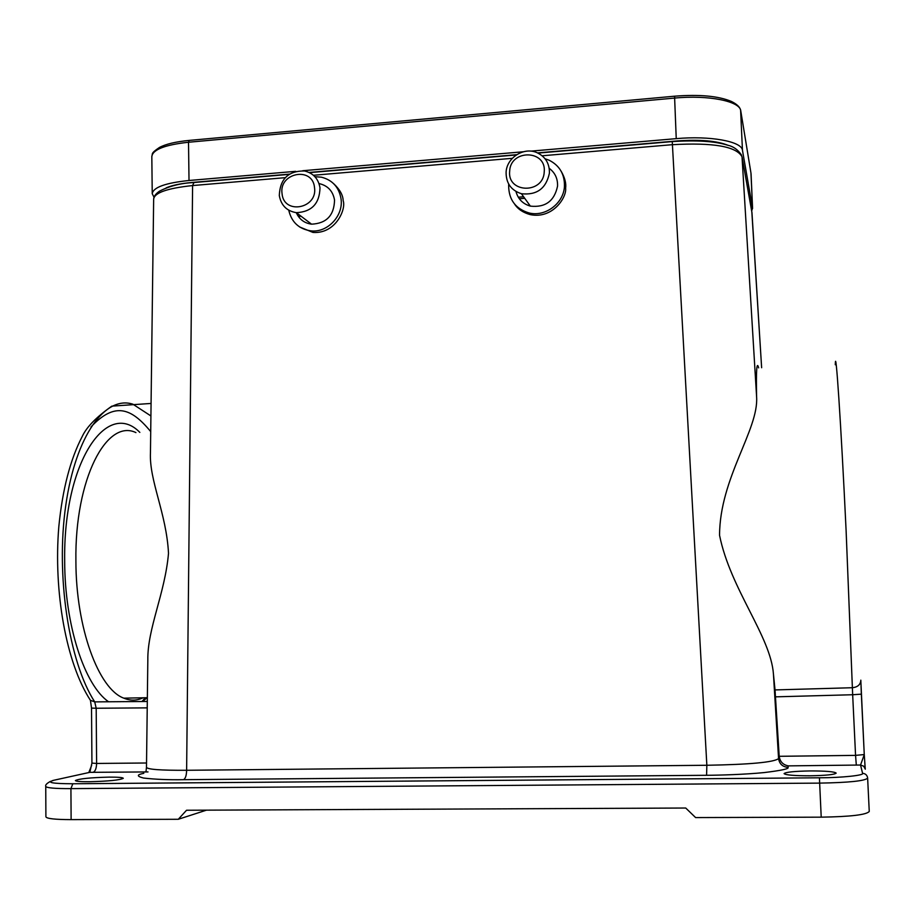 <?xml version="1.0" encoding="UTF-8"?>
<svg xmlns="http://www.w3.org/2000/svg" width="915" height="915" viewBox="0 0 915 915"><rect width="100%" height="100%" fill="white"/><g stroke="black" fill="none" stroke-linecap="round" stroke-linejoin="round"><path stroke-width="1.37" d="M314.92 176.709L321.405 177.178C332.465 180.026 339.007 187.243 341.032 198.83C343.663 215.768 327.467 232.936 310.894 230.866C298.931 229.07 291.542 222.173 288.751 210.198M333.712 183.732C339.865 189.508 343.011 195.147 343.159 200.648C346.373 209.1 335.645 234.08 312.987 232.433L299.685 227M279.304 195.547C279.99 178.94 288.408 170.762 304.535 170.979C313.25 173.107 318.397 178.711 319.987 187.815C319.587 203.599 311.706 211.891 296.357 212.669C286.75 211.056 281.077 205.349 279.304 195.547M319.484 183.675C327.959 185.756 332.98 191.212 334.535 200.053C334.158 215.402 326.495 223.443 311.558 224.175C304.363 223.169 299.274 219.326 296.288 212.657M282.06 193.694C278.698 172.695 312.656 166.13 314.508 187.518C317.882 208.666 283.776 215.048 282.06 193.694M545.077 158.775L549.103 160.205C559.614 165.558 564.727 174.262 564.452 186.305C563.731 203.359 545.294 217.164 529.03 212.943C515.385 208.769 508.591 199.493 508.649 185.105L508.729 184.144M561.387 171.665C564.91 177.933 566.316 183.446 565.619 188.216C566.877 197.194 552.763 219.257 530.265 214.625C523.151 212.669 517.924 209.169 514.607 204.114M506.098 172.26C506.67 157.655 523.952 146.663 537.036 152.679C545.489 156.739 549.606 163.556 549.412 173.129C546.152 188.524 536.819 195.387 521.413 193.728C511.13 190.366 506.029 183.206 506.098 172.26M549.217 168.326C555.073 172.718 557.841 178.665 557.544 186.157C554.387 201.094 545.317 207.751 530.357 206.115C522.82 203.919 518.016 199.035 515.957 191.487M509.666 171.197C510.421 149.053 546.61 149.648 544.231 171.883C543.43 194.174 507.173 193.328 509.666 171.197M139.835 432.395C106.998 398.711 63.215 461.903 64.679 560.987C64.702 625.025 84.535 685.358 108.599 701.782M142.717 701.508L147.006 697.71M143.117 697.779C136.838 700.741 130.399 700.867 123.799 698.156C98.591 689.098 75.876 627.919 75.899 560.941C74.687 478.98 106.723 418.407 135.946 432.601M285.24 177.67L192.596 185.562C167.159 188.25 154.178 192.836 153.651 199.31L150.449 452.719C149.111 480.638 166.45 513.235 168.509 553.312C164.975 593.675 147.395 628.479 147.83 659.932L146.48 767.25C147.063 769.412 160.445 770.43 186.626 770.281L706.849 765.272C750.048 764.505 773.953 762.275 778.574 758.592L773.438 674.046C770.716 636.314 730.456 589.26 719.556 535.332C719.67 478.053 758.912 429.547 756.602 396.813C756.064 370.209 756.751 360.556 758.638 367.864M773.438 674.046L775.028 689.921L852.38 687.725L846.112 530.7C840.851 420.305 835.635 343.788 835.292 364.753M89.361 781.742C80.451 781.765 75.796 781.376 75.385 780.552C78.953 778.745 90.23 777.601 109.194 777.121C118.115 777.087 122.816 777.476 123.296 778.299C119.899 780.095 108.588 781.238 89.361 781.742M809.855 775.794C794.174 775.771 785.573 775.051 784.075 773.61C785.676 772.111 794.392 771.219 810.232 770.933C825.833 770.933 834.48 771.654 836.184 773.118C834.674 774.616 825.902 775.508 809.855 775.794M756.602 396.813L742.019 156.762C736.381 146.4 713.06 142.385 672.056 144.707L542.149 155.779M779.214 756.465C780.072 761.76 783.114 764.894 788.341 765.878L788.021 767.353C782.577 766.873 779.431 763.956 778.574 758.592L779.214 756.465L775.028 689.921M788.021 767.353C789.439 768.749 781.456 770.487 764.071 772.58C745.222 774.479 719.293 775.234 706.586 775.291L183.503 779.683C168.68 779.946 155.344 779.397 143.506 778.036C136.541 776.252 136.644 774.685 143.804 773.324M148.013 771.928L89.819 772.34L54.145 780.186C45.853 782.474 52.086 783.675 72.823 783.766L819.44 777.796C841.628 777.773 864.789 775.325 862.582 773.324L860.546 765.032L788.341 765.878M150.918 415.959L132.881 404.19C105.557 395.28 75.819 434.877 65.788 505.274C55.598 575.443 68.888 662.117 94.725 701.885L147.304 701.473M751.833 211.925L761.635 367.738L751.97 212.715L742.019 156.762M860.821 680.154L860.832 680.52C860.375 684.763 857.561 687.165 852.38 687.725L852.666 694.737L775.565 696.841M88.412 772.649L89.819 772.34L91.935 763.11L96.613 763.453L96.189 708.244L147.224 707.867M860.832 680.657L864.263 754.646L860.546 765.032L863.714 766.21L865.304 769.172M864.275 754.749L865.213 768.68M50.611 781.307C46.745 783.377 45.121 785.07 45.75 786.397L45.899 816.821C46.608 818.639 55.014 819.577 71.118 819.623L178.288 819.28L206.504 810.152M178.288 819.28L186.546 810.244L685.724 808.025L695.606 817.575L821.212 817.164C850.607 816.695 866.619 814.796 869.25 811.433L869.239 811.319M864.263 754.566L865.235 768.76M530.769 151.135L676.242 138.645C709.96 135.534 741.859 141.39 742.454 150.243L740.601 110.063C739.846 106.963 736.758 104.07 731.314 101.405C718.435 96.018 699.563 94.279 674.71 96.178L674.63 98.077C708.267 94.794 740.121 101.199 740.75 110.795L750.952 172.981M537.517 152.885L676.963 140.944C699.884 139.297 717.028 140.796 728.386 145.439M154.029 197.285L152.233 193.694C153.274 187.312 165.535 182.92 189.016 180.495L295.671 171.334M302.739 170.728L523.288 151.776M166.198 187.861C172.1 185.276 180.678 183.492 191.933 182.474L289.437 174.125M309.087 172.443L516.712 154.669M742.454 150.243L752.542 208.094L751.673 210.988M706.586 775.291L706.849 765.272L672.25 141.596C696.544 140.041 714.924 141.219 727.425 145.13C733.35 146.4 738.085 149.774 741.63 155.253M512.309 158.318L313.422 175.268M289.037 174.388L193.934 182.531L192.596 185.562L186.626 770.281C186.477 775.531 185.436 778.665 183.503 779.683M860.832 680.52L861.347 694.153L852.666 694.737L855.559 755.378L864.263 754.555L861.347 694.153M779.203 756.305L855.559 755.378L856.314 765.123M862.582 773.324C865.35 773.541 867.02 775.005 867.592 777.693L867.626 778.036M819.44 777.796L819.657 783.114C848.994 782.6 864.995 780.93 867.637 778.127L869.25 811.433M72.823 783.766L70.924 788.627L819.657 783.114L821.212 817.164M54.145 780.186L52.521 780.587M45.75 786.397C46.448 787.918 54.843 788.661 70.924 788.627L71.118 819.623M146.526 762.996L96.613 763.453C96.441 768.428 95.274 771.391 93.101 772.351M91.935 763.11L91.523 708.096L96.189 708.244L94.725 701.885L90.436 700.318L89.407 698.717M150.723 431.617C130.856 407.45 114.581 401.982 90.962 426.928M676.242 138.645L674.63 98.077L188.513 142.248L189.188 140.407L674.687 96.189M189.016 180.495L188.513 142.248C165.089 144.81 152.862 149.545 151.821 156.454C153.011 153.686 150.083 153.777 159.427 147.464C165.901 144.044 175.817 141.699 189.188 140.407M524.718 198.303L519.308 198.738M301.058 216.226L298.359 216.443M523.597 196.771L518.279 197.194M299.171 214.796L297.398 214.945M752.542 208.094L750.963 173.107M145.233 697.745L142.031 701.508M147.349 697.699L123.799 698.156M91.523 708.096L90.436 700.318C66.177 663.284 53.39 591.467 58.823 526.628C62.506 489.273 70.364 459.113 82.407 436.123C86.753 426.905 96.567 416.908 111.836 406.134L151.078 403.446M309.487 172.638L516.289 154.944M537.951 153.091L672.125 141.608M193.385 182.577C180.793 183.16 169.504 186.019 159.53 191.155C155.802 193.66 153.846 196.279 153.663 199.024M146.068 771.036L146.48 767.25M751.878 212.154L752.016 213.103M88.801 772.557L91.66 765.306M521.413 193.728L530.357 206.115M529.03 212.943L530.265 214.625M296.357 212.669L311.558 224.175M310.894 230.866L312.987 232.433M152.233 193.694L151.821 156.454M752.576 208.471L751.066 173.896"/></g></svg>

